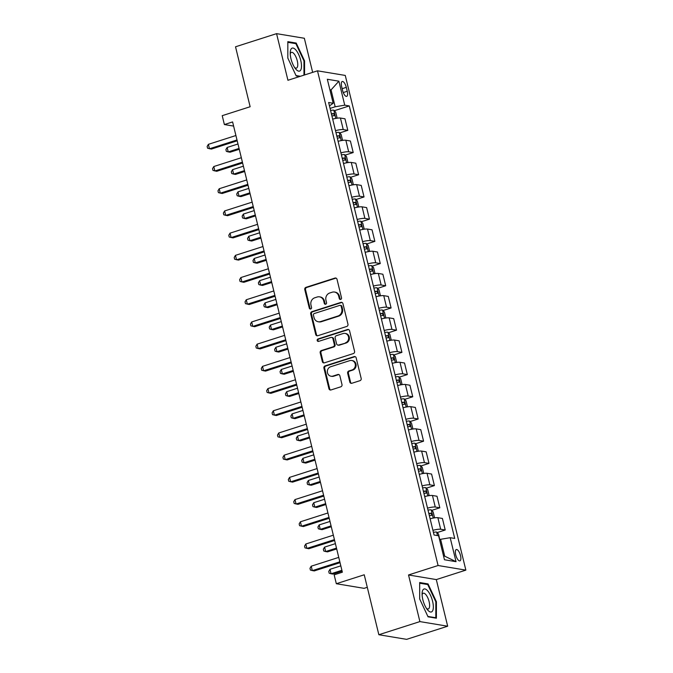 <?xml version="1.0" encoding="UTF-8"?>
<svg xmlns="http://www.w3.org/2000/svg" width="673" height="673" viewBox="0 0 673 673"><rect width="100%" height="100%" fill="white"/><g stroke="black" fill="none" stroke-linecap="round" stroke-linejoin="round"><path stroke-width="1.01" d="M340.698 299.401A1.279 1.161 -80.6 0 0 341.522 297.819L337.013 279.295A1.826 1.666 -80.6 0 0 334.969 278.067L305.963 287.346A1.826 1.666 -80.6 0 0 304.776 289.609L309.294 308.133A1.279 1.161 -80.6 0 0 310.716 308.991A1.279 1.161 -80.6 0 0 311.549 307.41L310.968 305.012A5.83 5.317 -80.6 0 1 314.762 297.786L317.176 297.012A5.83 5.317 -80.6 0 1 319.498 296.835A5.83 5.317 -80.6 0 1 323.696 300.94L324.285 303.338A1.279 1.161 -80.6 0 0 325.707 304.196A1.279 1.161 -80.6 0 0 326.54 302.614L325.951 300.217A5.83 5.317 -80.6 0 1 329.753 292.991L332.168 292.217A5.83 5.317 -80.6 0 1 334.481 292.04A5.83 5.317 -80.6 0 1 338.687 296.145L339.268 298.543A1.279 1.161 -80.6 0 0 340.698 299.401M460.517 555.604A5.939 2.204 72.3 0 0 456.302 549.547A5.939 2.204 72.3 0 0 455.714 554.804A5.939 2.204 72.3 0 0 459.928 560.861A5.939 2.204 72.3 0 0 460.517 555.604M349.809 382.045A1.826 1.666 -80.6 0 0 351.844 383.274L359.988 380.674A1.826 1.666 -80.6 0 0 361.174 378.411L356.16 357.834A1.826 1.666 -80.6 0 0 354.124 356.614L325.109 365.893A1.826 1.666 -80.6 0 0 323.923 368.156L328.937 388.725A1.826 1.666 -80.6 0 0 330.973 389.953L340.807 386.807A1.826 1.666 -80.6 0 0 341.993 384.552L339.848 375.744A1.826 1.666 -80.6 0 0 337.812 374.516L332.933 376.081A4.871 4.45 -80.6 0 1 330.998 376.224A4.871 4.45 -80.6 0 1 327.347 371.748A4.871 4.45 -80.6 0 1 330.662 366.751L349.758 360.635A4.871 4.45 -80.6 0 1 351.693 360.492A4.871 4.45 -80.6 0 1 355.352 364.968A4.871 4.45 -80.6 0 1 352.038 369.965L348.85 370.983A1.826 1.666 -80.6 0 0 347.663 373.246L349.809 382.045L350.557 382.171A1.826 1.666 -80.6 0 0 351.508 383.341M312.659 72.364L304.347 38.268L276.569 33.65L235.525 46.79L250.137 106.738L222.225 115.672L224.387 124.555L232.597 121.922L342.364 572.21L334.161 574.835L336.323 583.718L364.101 588.337L367.29 587.31M419.893 621.6L447.671 626.21L436.306 579.588L408.528 574.969L419.893 621.6L378.849 634.732L364.236 574.784L336.323 583.718M408.528 574.969L438.081 565.513L317.488 70.816L345.266 75.435L465.859 570.124L438.081 565.513M276.569 33.65L287.935 80.28L317.488 70.816M346.772 326.447A1.826 1.666 -80.6 0 0 347.958 324.184L342.936 303.616A1.826 1.666 -80.6 0 0 340.9 302.387L311.893 311.675A1.826 1.666 -80.6 0 0 310.707 313.929L315.721 334.506A1.826 1.666 -80.6 0 0 317.757 335.734L346.772 326.447M349.548 330.729L354.562 351.298A1.826 1.666 -80.6 0 1 353.375 353.561L324.369 362.848A1.826 1.666 -80.6 0 1 322.333 361.62L320.188 352.812A1.826 1.666 -80.6 0 1 321.374 350.549L333.135 346.788A1.826 1.666 -80.6 0 0 334.321 344.526L332.899 338.687A1.826 1.666 -80.6 0 0 330.864 337.459L318.615 341.379A1.279 1.161 -80.6 0 1 317.151 340.244A1.279 1.161 -80.6 0 1 318.018 338.94L347.512 329.501A1.826 1.666 -80.6 0 1 349.548 330.729M447.671 626.21L406.627 639.35L378.849 634.732M341.648 86.59L342.599 90.502A5.754 2.137 72.3 0 0 346.688 96.365A5.754 2.137 72.3 0 0 347.26 91.276L346.301 87.364A5.754 2.137 72.3 0 0 342.221 81.5A5.754 2.137 72.3 0 0 341.648 86.59M329.467 105.897L333.177 103.247L328.634 102.498L434.068 535.018L438.611 535.775L444.458 559.751L456.025 561.677L444.718 556.176L440.605 539.3L439.553 539.637M333.177 103.247L327.33 79.271L338.889 81.189L344.736 105.173L335.171 106.771L330.073 108.403M334.279 110.725L349.279 105.93L344.736 105.173M349.279 105.93L454.721 538.45L450.178 537.693L456.025 561.677M436.306 579.588L465.859 570.124M224.387 124.555L233.615 126.087M330.006 90.232L331.057 89.896L329.871 89.702M335.171 106.771L331.057 89.896L338.889 81.189M443.541 555.974L444.718 556.176M339.697 132.934L347.798 130.335L344.98 118.793L340.437 118.036A7.428 1.296 166.3 0 0 332.681 119.113M345.106 155.135L353.207 152.544L350.397 140.994L345.855 140.236A7.428 1.296 166.3 0 0 338.098 141.313M350.515 177.336L358.625 174.744L355.807 163.194L351.264 162.445A7.428 1.296 166.3 0 0 343.508 163.514M355.933 199.544L364.034 196.945L361.216 185.403L356.682 184.646A7.428 1.296 166.3 0 0 348.925 185.723M361.342 221.745L369.443 219.154L366.634 207.604L362.091 206.847A7.428 1.296 166.3 0 0 354.334 207.923M366.76 243.946L374.861 241.355L372.043 229.804L367.5 229.056A7.428 1.296 166.3 0 0 359.744 230.124M372.169 266.155L380.27 263.555L377.46 252.013L372.918 251.256A7.428 1.296 166.3 0 0 365.161 252.333M377.578 288.355L385.688 285.764L382.87 274.214L378.327 273.457A7.428 1.296 166.3 0 0 370.571 274.534M382.996 310.556L391.097 307.965L388.279 296.414L383.745 295.666A7.428 1.296 166.3 0 0 375.988 296.734M388.405 332.765L396.506 330.165L393.697 318.623L389.154 317.866A7.428 1.296 166.3 0 0 381.398 318.943M393.823 354.965L401.924 352.374L399.106 340.824L394.563 340.067A7.428 1.296 166.3 0 0 386.807 341.144M399.232 377.166L407.333 374.575L404.523 363.025L399.981 362.276A7.428 1.296 166.3 0 0 392.224 363.344M404.641 399.375L412.751 396.776L409.933 385.234L405.39 384.476A7.428 1.296 166.3 0 0 397.634 385.553M410.059 421.576L418.16 418.985L415.342 407.434L410.808 406.677A7.428 1.296 166.3 0 0 403.051 407.754M415.468 443.776L423.569 441.185L420.76 429.635L416.217 428.886A7.428 1.296 166.3 0 0 408.461 429.954M420.886 465.985L428.987 463.386L426.169 451.844L421.626 451.087A7.428 1.296 166.3 0 0 413.87 452.163M426.295 488.186L434.396 485.595L431.586 474.044L427.044 473.287A7.428 1.296 166.3 0 0 419.287 474.364M431.704 510.386L439.814 507.795L436.996 496.245L432.453 495.496A7.428 1.296 166.3 0 0 424.697 496.565M437.122 532.595L445.223 529.996L442.405 518.454L437.871 517.697A7.428 1.296 166.3 0 0 430.114 518.774M347.798 130.335L343.255 129.586A7.428 1.296 166.3 0 0 335.499 130.655M353.207 152.544L348.664 151.787A7.428 1.296 166.3 0 0 340.908 152.855M358.625 174.744L354.082 173.987A7.428 1.296 166.3 0 0 346.326 175.064M364.034 196.945L359.491 196.196A7.428 1.296 166.3 0 0 351.735 197.265M369.443 219.154L364.901 218.397A7.428 1.296 166.3 0 0 357.153 219.465M374.861 241.355L370.318 240.598A7.428 1.296 166.3 0 0 362.562 241.674M380.27 263.555L375.727 262.806A7.428 1.296 166.3 0 0 367.971 263.875M385.688 285.764L381.145 285.007A7.428 1.296 166.3 0 0 373.389 286.075M391.097 307.965L386.554 307.208A7.428 1.296 166.3 0 0 378.798 308.284M396.506 330.165L391.964 329.417A7.428 1.296 166.3 0 0 384.216 330.485M401.924 352.374L397.381 351.617A7.428 1.296 166.3 0 0 389.625 352.686M407.333 374.575L402.791 373.818A7.428 1.296 166.3 0 0 395.034 374.895M412.751 396.776L408.208 396.027A7.428 1.296 166.3 0 0 400.452 397.095M418.16 418.985L413.617 418.227A7.428 1.296 166.3 0 0 405.861 419.296M423.569 441.185L419.027 440.428A7.428 1.296 166.3 0 0 411.279 441.505M428.987 463.386L424.444 462.637A7.428 1.296 166.3 0 0 416.688 463.705M434.396 485.595L429.854 484.838A7.428 1.296 166.3 0 0 422.097 485.906M439.814 507.795L435.271 507.038A7.428 1.296 166.3 0 0 427.515 508.115M445.223 529.996L440.68 529.247A7.428 1.296 166.3 0 0 432.924 530.316M440.605 539.3L450.178 537.693M304.558 74.955L304.558 60.881L296.204 43.047L287.834 41.659L287.834 58.105L296.196 75.94L299.678 76.52M436.407 618.201L436.415 601.763L428.053 583.92L419.683 582.532L419.683 598.978L428.045 616.813L436.407 618.201M294.824 43.493L296.204 43.047M303.977 61.075L304.558 60.881M426.674 584.366L428.053 583.92M435.826 601.948L436.415 601.763M340.572 299.426A1.279 1.161 -80.6 0 1 340.016 298.661L339.436 296.263A5.83 5.317 -80.6 0 0 335.238 292.166L334.481 292.04M319.498 296.835L320.247 296.961A5.83 5.317 -80.6 0 1 324.445 301.067L325.034 303.464A1.279 1.161 -80.6 0 0 325.589 304.23M336.063 278.117A1.826 1.666 -80.6 0 0 335.726 278.193L306.711 287.472A1.826 1.666 -80.6 0 0 305.525 289.735L310.043 308.259A1.279 1.161 -80.6 0 0 310.598 309.025M341.993 302.446A1.826 1.666 -80.6 0 0 341.657 302.514L312.642 311.792A1.826 1.666 -80.6 0 0 311.456 314.055L316.47 334.632A1.826 1.666 -80.6 0 0 317.42 335.802M341.152 306.257A1.279 1.161 -80.6 0 0 339.722 305.399L314.257 313.542A1.279 1.161 -80.6 0 0 313.433 315.124L314.047 317.656A5.83 5.317 -80.6 0 0 318.245 321.753A5.83 5.317 -80.6 0 0 320.567 321.585L337.972 316.016A5.83 5.317 -80.6 0 0 341.766 308.781L341.152 306.257L341.901 306.383A1.279 1.161 -80.6 0 0 340.984 305.483L340.235 305.357M318.245 321.753L319.002 321.879A5.83 5.317 -80.6 0 0 321.315 321.711L320.567 321.585M341.901 306.383L342.515 308.907A5.83 5.317 -80.6 0 1 338.721 316.133L321.315 321.711M331.587 337.409L332.336 337.526A1.826 1.666 -80.6 0 1 333.648 338.813L335.07 344.652A1.826 1.666 -80.6 0 1 333.884 346.915L322.123 350.675A1.826 1.666 -80.6 0 0 320.937 352.938L323.082 361.738A1.826 1.666 -80.6 0 0 324.024 362.915M348.606 329.551A1.826 1.666 -80.6 0 0 348.261 329.627L318.766 339.066A1.279 1.161 -80.6 0 0 318.497 341.413M345.342 342.877A4.871 4.45 -80.6 0 0 348.664 337.88A4.871 4.45 -80.6 0 0 345.005 333.404A4.871 4.45 -80.6 0 0 343.07 333.556L336.34 335.701A1.826 1.666 -80.6 0 0 335.154 337.964L336.576 343.802A1.826 1.666 -80.6 0 0 338.612 345.03L346.099 343.003A4.871 4.45 -80.6 0 0 349.413 338.006A4.871 4.45 -80.6 0 0 345.754 333.53L345.005 333.404M337.888 345.089L338.645 345.215A1.826 1.666 -80.6 0 0 339.369 345.156L338.612 345.03M346.099 343.003L339.369 345.156M351.693 360.492L352.45 360.619A4.871 4.45 -80.6 0 1 356.101 365.094A4.871 4.45 -80.6 0 1 352.787 370.091L349.598 371.109A1.826 1.666 -80.6 0 0 348.412 373.372L350.557 382.171M330.998 376.224L331.747 376.35A4.871 4.45 -80.6 0 0 333.69 376.199L332.933 376.081M338.906 374.575A1.826 1.666 -80.6 0 0 338.561 374.642L333.69 376.199M355.209 356.665A1.826 1.666 -80.6 0 0 354.873 356.732L325.867 366.019A1.826 1.666 -80.6 0 0 324.672 368.282L329.694 388.851A1.826 1.666 -80.6 0 0 330.636 390.029M336.483 118.288L336.996 117.539L335.701 112.214L333.766 110.187A4.921 0.858 166.3 0 0 330.578 110.465M237.981 143.988L227.154 147.454L228.24 151.896L230.116 152.207L239.268 149.28M331.915 115.975A4.921 0.858 -13.7 0 1 334.346 115.663L333.825 113.535A4.921 0.858 166.3 0 0 331.402 113.838M227.154 147.454L225.909 149.566L226.338 151.341L228.24 151.896L239.058 148.43M236.997 139.967L209.471 148.775L208.386 144.333L235.912 135.525M237.207 140.808L211.347 149.086L207.57 148.22L207.141 146.445L208.386 144.333M341.892 140.489L342.414 139.748L341.11 134.415L339.175 132.396A4.921 0.858 166.3 0 0 335.987 132.674M243.39 166.189L232.564 169.655L233.649 174.097L235.525 174.408L244.678 171.48M337.333 138.175A4.921 0.858 -13.7 0 1 339.756 137.872L339.234 135.736A4.921 0.858 166.3 0 0 336.811 136.047M232.564 169.655L231.319 171.766L231.756 173.541L233.649 174.097L244.476 170.631M347.302 162.689L347.823 161.949L346.528 156.624L344.593 154.597A4.921 0.858 166.3 0 0 341.404 154.874M248.8 188.398L237.981 191.855L239.066 196.297L240.942 196.609L250.095 193.681M342.742 160.376A4.921 0.858 -13.7 0 1 345.165 160.073L344.652 157.945A4.921 0.858 166.3 0 0 342.229 158.248M237.981 191.855L236.736 193.967L237.165 195.742L239.066 196.297L249.885 192.84M352.719 184.898L353.241 184.15L351.937 178.825L350.002 176.797A4.921 0.858 166.3 0 0 346.814 177.075M254.217 210.599L243.39 214.064L244.476 218.506L246.352 218.818L255.504 215.89M348.16 182.585A4.921 0.858 -13.7 0 1 350.583 182.274L350.061 180.145A4.921 0.858 166.3 0 0 347.638 180.448M243.39 214.064L242.145 216.176L242.583 217.951L244.476 218.506L255.303 215.04M242.406 162.168L214.88 170.976L213.795 166.534L241.329 157.726M242.617 163.009L216.756 171.287L212.988 170.42L212.55 168.645L213.795 166.534M247.824 184.368L220.29 193.185L219.213 188.743L246.739 179.927M248.026 185.218L222.174 193.496L218.397 192.629L217.968 190.846L219.213 188.743M253.233 206.577L225.707 215.385L224.622 210.943L252.156 202.136M253.443 207.419L227.583 215.696L223.806 214.83L223.377 213.055L224.622 210.943M358.129 207.099L358.65 206.359L357.355 201.025L355.42 199.006A4.921 0.858 166.3 0 0 352.231 199.284M259.627 232.799L248.808 236.265L249.885 240.707L251.761 241.018L260.914 238.091M353.569 204.785A4.921 0.858 -13.7 0 1 355.992 204.483L355.47 202.346A4.921 0.858 166.3 0 0 353.047 202.657M248.808 236.265L247.555 238.377L247.992 240.152L249.885 240.707L260.712 237.241M258.651 228.778L231.117 237.586L230.04 233.144L257.566 224.336M258.853 229.628L232.993 237.897L229.224 237.031L228.786 235.256L230.04 233.144M300.747 70A12.064 4.484 72.3 0 0 298.686 54.53A12.064 4.484 72.3 0 0 290.988 49.196A12.064 4.484 72.3 0 0 290.256 52.25A12.064 4.484 72.3 0 0 295.565 68.839A12.064 4.484 72.3 0 0 300.747 70M294.564 67.435A8.261 3.071 72.3 0 0 296.44 68.091A8.261 3.071 72.3 0 0 297.264 67.342A8.261 3.071 72.3 0 0 296.381 57.987A8.261 3.071 72.3 0 0 291.409 52.351A8.261 3.071 72.3 0 0 290.585 53.1A8.261 3.071 72.3 0 0 290.256 53.983M287.834 42.332L295.876 43.661L303.977 60.949L303.969 75.149M300.402 76.285L296.011 75.561M422.837 599.66A12.064 4.484 72.3 0 0 427.422 609.713A12.064 4.484 72.3 0 0 432.52 611.008A12.064 4.484 72.3 0 0 432.596 601.283A12.064 4.484 72.3 0 0 426.522 589.725A12.064 4.484 72.3 0 0 422.114 593.123A12.064 4.484 72.3 0 0 422.837 599.66M426.413 608.308A8.261 3.071 72.3 0 0 428.297 608.964A8.261 3.071 72.3 0 0 429.113 601.654A8.261 3.071 72.3 0 0 423.258 593.224A8.261 3.071 72.3 0 0 422.106 594.856M419.683 583.205L427.725 584.543L435.826 601.822L435.818 617.755L427.868 616.434M435.095 617.991L435.818 617.755M363.546 229.3L364.059 228.559L362.764 223.234L360.829 221.207A4.921 0.858 166.3 0 0 357.641 221.484M265.044 255.008L254.217 258.466L255.303 262.907L257.179 263.219L266.331 260.291M358.978 226.986A4.921 0.858 -13.7 0 1 361.409 226.683L360.888 224.555A4.921 0.858 166.3 0 0 358.465 224.858M254.217 258.466L252.972 260.577L253.401 262.352L255.303 262.907L266.121 259.45M368.955 251.509L369.477 250.76L368.173 245.435L366.238 243.407A4.921 0.858 166.3 0 0 363.05 243.685M270.453 277.209L259.627 280.675L260.712 285.116L262.588 285.428L271.741 282.5M364.396 249.195A4.921 0.858 -13.7 0 1 366.819 248.884L366.297 246.755A4.921 0.858 166.3 0 0 363.874 247.058M259.627 280.675L258.382 282.786L258.819 284.561L260.712 285.116L271.539 281.651M374.365 273.709L374.886 272.969L373.591 267.635L371.656 265.616A4.921 0.858 166.3 0 0 368.468 265.894M275.863 299.409L265.044 302.875L266.129 307.317L268.005 307.628L277.158 304.701M369.805 271.396A4.921 0.858 -13.7 0 1 372.228 271.093L371.715 268.956A4.921 0.858 166.3 0 0 369.292 269.267M265.044 302.875L263.799 304.987L264.228 306.762L266.129 307.317L276.948 303.851M379.782 295.91L380.304 295.169L379 289.844L377.065 287.817A4.921 0.858 166.3 0 0 373.877 288.094M281.28 321.618L270.453 325.076L271.539 329.518L273.415 329.829L282.567 326.901M375.223 293.596A4.921 0.858 -13.7 0 1 377.646 293.293L377.124 291.165A4.921 0.858 166.3 0 0 374.701 291.468M270.453 325.076L269.208 327.187L269.646 328.962L271.539 329.518L282.366 326.06M385.192 318.119L385.713 317.37L384.418 312.045L382.483 310.017A4.921 0.858 166.3 0 0 379.294 310.295M286.69 343.819L275.871 347.285L276.948 351.727L278.824 352.038L287.977 349.11M380.632 315.805A4.921 0.858 -13.7 0 1 383.055 315.494L382.533 313.366A4.921 0.858 166.3 0 0 380.11 313.668M275.871 347.285L274.618 349.396L275.055 351.171L276.948 351.727L287.775 348.261M264.06 250.979L236.534 259.795L235.449 255.353L262.975 246.537M264.27 251.828L238.41 260.106L234.633 259.24L234.204 257.456L235.449 255.353M269.469 273.188L241.944 281.995L240.858 277.554L268.392 268.746M269.68 274.029L243.819 282.307L240.051 281.44L239.613 279.665L240.858 277.554M274.887 295.388L247.353 304.196L246.276 299.754L273.802 290.946M275.089 296.238L249.237 304.507L245.46 303.641L245.031 301.866L246.276 299.754M280.296 317.589L252.77 326.405L251.685 321.963L279.219 313.147M280.506 318.438L254.646 326.716L250.869 325.85L250.44 324.066L251.685 321.963M285.714 339.798L258.18 348.606L257.103 344.164L284.629 335.356M285.916 340.639L260.056 348.917L256.287 348.05L255.849 346.275L257.103 344.164M390.609 340.319L391.122 339.579L389.827 334.245L387.892 332.226A4.921 0.858 166.3 0 0 384.704 332.504M292.107 366.019L281.28 369.485L282.366 373.927L284.242 374.238L293.394 371.311M386.041 338.006A4.921 0.858 -13.7 0 1 388.472 337.703L387.951 335.566A4.921 0.858 166.3 0 0 385.528 335.877M281.28 369.485L280.035 371.597L280.464 373.372L282.366 373.927L293.184 370.461M291.123 361.998L263.597 370.806L262.512 366.364L290.038 357.556M291.333 362.848L265.473 371.117L261.696 370.251L261.267 368.476L262.512 366.364M396.018 362.52L396.54 361.78L395.236 356.454L393.301 354.427A4.921 0.858 166.3 0 0 390.113 354.705M297.516 388.228L286.69 391.686L287.775 396.128L289.651 396.439L298.804 393.512M391.459 360.206A4.921 0.858 -13.7 0 1 393.882 359.904L393.36 357.775A4.921 0.858 166.3 0 0 390.937 358.078M286.69 391.686L285.445 393.798L285.882 395.573L287.775 396.128L298.602 392.67M296.532 384.199L269.007 393.015L267.921 388.573L295.455 379.757M296.743 385.049L270.882 393.326L267.114 392.46L266.676 390.677L267.921 388.573M401.428 384.729L401.949 383.98L400.654 378.655L398.719 376.628A4.921 0.858 166.3 0 0 395.531 376.905M302.926 410.429L292.107 413.895L293.192 418.337L295.068 418.648L304.221 415.721M396.868 382.415A4.921 0.858 -13.7 0 1 399.291 382.104L398.778 379.976A4.921 0.858 166.3 0 0 396.355 380.279M292.107 413.895L290.862 416.007L291.291 417.782L293.192 418.337L304.011 414.871M301.95 406.408L274.416 415.216L273.339 410.774L300.865 401.966M302.152 407.249L276.3 415.527L272.523 414.661L272.094 412.886L273.339 410.774M406.845 406.929L407.367 406.189L406.063 400.856L404.128 398.837A4.921 0.858 166.3 0 0 400.94 399.114M308.343 432.63L297.516 436.096L298.602 440.537L300.478 440.849L309.63 437.921M402.286 404.616A4.921 0.858 -13.7 0 1 404.709 404.313L404.187 402.176A4.921 0.858 166.3 0 0 401.764 402.488M297.516 436.096L296.271 438.207L296.709 439.982L298.602 440.537L309.429 437.071M307.359 428.608L279.833 437.416L278.748 432.975L306.282 424.167M307.569 429.458L281.709 437.728L277.932 436.861L277.503 435.086L278.748 432.975M412.255 429.13L412.776 428.39L411.481 423.065L409.546 421.037A4.921 0.858 166.3 0 0 406.357 421.315M313.753 454.839L302.934 458.296L304.011 462.738L305.887 463.049L315.04 460.122M407.695 426.817A4.921 0.858 -13.7 0 1 410.118 426.514L409.596 424.385A4.921 0.858 166.3 0 0 407.173 424.688M302.934 458.296L301.681 460.408L302.118 462.183L304.011 462.738L314.838 459.28M312.777 450.809L285.243 459.625L284.166 455.184L311.692 446.367M312.979 451.659L287.119 459.937L283.35 459.07L282.912 457.287L284.166 455.184M417.672 451.339L418.185 450.59L416.89 445.265L414.955 443.238A4.921 0.858 166.3 0 0 411.767 443.515M319.17 477.039L308.343 480.505L309.429 484.947L311.305 485.258L320.457 482.331M413.104 449.026A4.921 0.858 -13.7 0 1 415.535 448.714L415.014 446.586A4.921 0.858 166.3 0 0 412.591 446.889M308.343 480.505L307.098 482.617L307.527 484.392L309.429 484.947L320.247 481.481M318.186 473.018L290.66 481.826L289.575 477.384L317.101 468.576M318.396 473.859L292.536 482.137L288.759 481.271L288.33 479.496L289.575 477.384M423.081 473.54L423.603 472.799L422.299 467.466L420.364 465.447A4.921 0.858 166.3 0 0 417.176 465.724M324.579 499.24L313.753 502.706L314.838 507.148L316.714 507.459L325.867 504.531M418.522 471.226A4.921 0.858 -13.7 0 1 420.945 470.923L420.423 468.787A4.921 0.858 166.3 0 0 418 469.098M313.753 502.706L312.508 504.817L312.945 506.592L314.838 507.148L325.665 503.682M428.491 495.74L429.012 495L427.717 489.675L425.782 487.647A4.921 0.858 166.3 0 0 422.594 487.925M329.989 521.449L319.17 524.915L320.255 529.348L322.131 529.659L331.284 526.732M423.931 493.427A4.921 0.858 -13.7 0 1 426.354 493.124L425.841 490.996A4.921 0.858 166.3 0 0 423.418 491.298M319.17 524.915L317.925 527.018L318.354 528.793L320.255 529.348L331.074 525.891M433.908 517.949L434.43 517.201L433.126 511.875L431.191 509.848A4.921 0.858 166.3 0 0 428.003 510.126M335.406 543.649L324.579 547.115L325.665 551.557L327.541 551.868L336.693 548.941M429.349 515.636A4.921 0.858 -13.7 0 1 431.772 515.325L431.25 513.196A4.921 0.858 166.3 0 0 428.827 513.499M324.579 547.115L323.334 549.227L323.772 551.002L325.665 551.557L336.492 548.091M439.721 539.578L438.544 534.076L436.609 532.057A4.921 0.858 166.3 0 0 433.42 532.335M340.816 565.85L329.997 569.316L331.074 573.758L332.95 574.069L342.103 571.141M436.996 535.506L436.659 535.397A4.921 0.858 166.3 0 0 436.432 535.414M329.997 569.316L328.744 571.427L329.181 573.203L331.074 573.758L341.901 570.292M323.595 495.219L296.07 504.027L294.984 499.585L322.518 490.777M323.806 496.068L297.946 504.338L294.177 503.471L293.739 501.696L294.984 499.585M329.013 517.419L301.479 526.236L300.402 521.794L327.928 512.977M329.215 518.269L303.363 526.547L299.586 525.68L299.157 523.897L300.402 521.794M334.422 539.628L306.896 548.436L305.811 543.994L333.345 535.186M334.632 540.469L308.772 548.747L304.995 547.881L304.566 546.106L305.811 543.994M339.84 561.829L312.306 570.637L311.229 566.195L338.755 557.387M340.042 562.678L314.182 570.948L310.413 570.081L309.975 568.306L311.229 566.195M343.255 129.586L340.437 118.036M348.664 151.787L345.855 140.236M354.082 173.987L351.264 162.445M359.491 196.196L356.682 184.646M364.901 218.397L362.091 206.847M370.318 240.598L367.5 229.056M375.727 262.806L372.918 251.256M381.145 285.007L378.327 273.457M386.554 307.208L383.745 295.666M391.964 329.417L389.154 317.866M397.381 351.617L394.563 340.067M402.791 373.818L399.981 362.276M408.208 396.027L405.39 384.476M413.617 418.227L410.808 406.677M419.027 440.428L416.217 428.886M424.444 462.637L421.626 451.087M429.854 484.838L427.044 473.287M435.271 507.038L432.453 495.496M440.68 529.247L437.871 517.697M342.162 88.693L346.301 87.364M343.255 92.554L347.26 91.276M339.436 296.263L338.687 296.145M325.034 303.464L324.285 303.338M324.445 301.067L323.696 300.94M310.043 308.259L309.294 308.133M305.525 289.735L304.776 289.609M306.711 287.472L305.963 287.346M335.726 278.193L334.969 278.067M340.016 298.661L339.268 298.543M316.47 334.632L315.721 334.506M311.456 314.055L310.707 313.929M312.642 311.792L311.893 311.675M341.657 302.514L340.9 302.387M338.721 316.133L337.972 316.016M342.515 308.907L341.766 308.781M323.082 361.738L322.333 361.62M320.937 352.938L320.188 352.812M322.123 350.675L321.374 350.549M333.884 346.915L333.135 346.788M335.07 344.652L334.321 344.526M333.648 338.813L332.899 338.687M318.766 339.066L318.018 338.94M348.261 329.627L347.512 329.501M348.412 373.372L347.663 373.246M349.598 371.109L348.85 370.983M352.787 370.091L352.038 369.965M338.561 374.642L337.812 374.516M329.694 388.851L328.937 388.725M324.672 368.282L323.923 368.156M325.867 366.019L325.109 365.893M354.873 356.732L354.124 356.614M335.802 118.406L333.816 110.237M331.503 114.275L333.825 113.535M341.219 140.607L339.226 132.446M336.921 136.476L339.234 135.736M346.629 162.807L344.643 154.647M342.33 158.685L344.652 157.945M352.046 185.016L350.053 176.848M347.748 180.886L350.061 180.145M357.456 207.217L355.462 199.057M353.157 203.086L355.47 202.346M362.865 229.417L360.879 221.257M358.566 225.295L360.888 224.555M368.282 251.626L366.289 243.458M363.984 247.496L366.297 246.755M373.692 273.827L371.706 265.667M369.393 269.696L371.715 268.956M379.109 296.027L377.116 287.867M374.811 291.905L377.124 291.165M384.519 318.236L382.525 310.068M380.22 314.106L382.533 313.366M389.928 340.437L387.942 332.277M385.629 336.307L387.951 335.566M395.345 362.638L393.352 354.478M391.047 358.516L393.36 357.775M400.755 384.847L398.769 376.678M396.456 380.716L398.778 379.976M406.172 407.047L404.179 398.887M401.874 402.917L404.187 402.176M411.582 429.248L409.588 421.088M407.283 425.126L409.596 424.385M416.991 451.457L415.005 443.288M412.692 447.326L415.014 446.586M422.408 473.657L420.415 465.497M418.11 469.527L420.423 468.787M427.818 495.858L425.832 487.698M423.519 491.736L425.841 490.996M433.235 518.067L431.242 509.898M428.937 513.936L431.25 513.196M437.5 535.59L436.651 532.107"/></g></svg>

